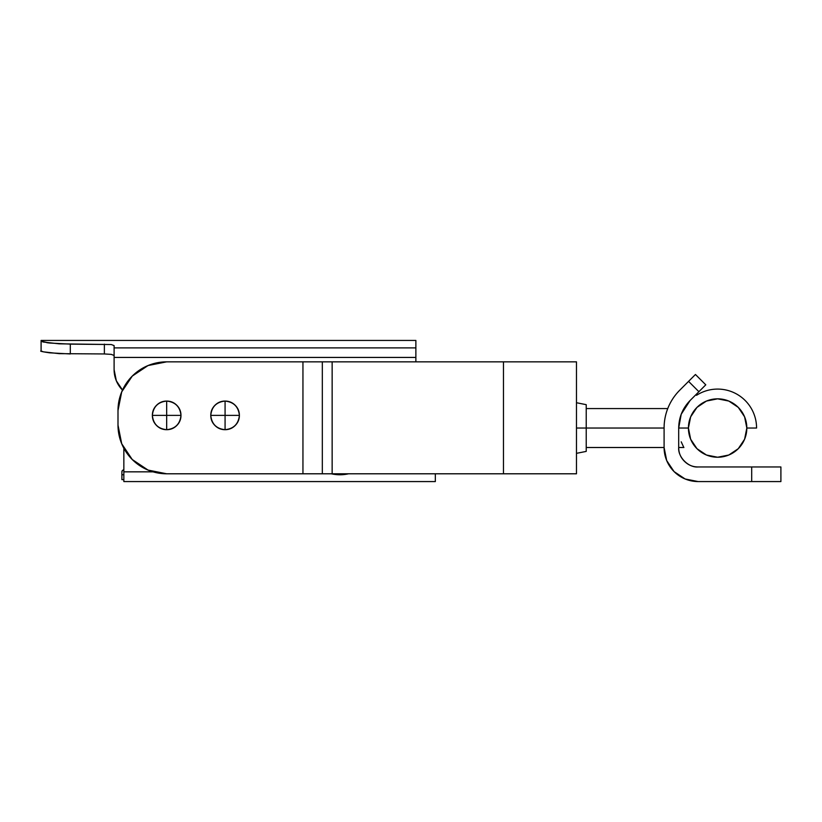 <?xml version="1.0" encoding="UTF-8"?>
<svg xmlns="http://www.w3.org/2000/svg" width="822" height="822" viewBox="0 0 822 822"><rect width="100%" height="100%" fill="white"/><g stroke="black" fill="none" stroke-linecap="round" stroke-linejoin="round"><path stroke-width="1.23" d="M166.671 401.074L166.671 415.377L180.974 415.377C180.069 406.756 175.302 401.989 166.671 401.074C170.627 401.074 173.997 402.472 176.792 405.267C179.576 408.061 180.974 411.432 180.974 415.377L152.368 415.377C153.272 424.008 158.04 428.776 166.671 429.69L166.671 415.377L166.671 429.69C175.302 428.776 180.069 424.008 180.974 415.377C180.974 419.333 179.576 422.703 176.792 425.498C173.997 428.293 170.627 429.69 166.671 429.69C162.725 429.69 159.345 428.293 156.56 425.498C153.765 422.703 152.368 419.333 152.368 415.377C152.368 411.432 153.765 408.061 156.56 405.267C159.345 402.472 162.725 401.074 166.671 401.074C158.04 401.989 153.272 406.756 152.368 415.377L166.671 415.377L166.671 401.074M225.074 401.074L225.074 415.377L239.387 415.377C238.472 406.756 233.705 401.989 225.074 401.074C229.03 401.074 232.4 402.472 235.195 405.267C237.99 408.061 239.387 411.432 239.387 415.377L210.771 415.377C211.675 424.008 216.453 428.776 225.074 429.69L225.074 415.377L225.074 429.69C233.705 428.776 238.472 424.008 239.387 415.377C239.387 419.333 237.99 422.703 235.195 425.498C232.4 428.293 229.03 429.69 225.074 429.69C221.128 429.69 217.758 428.293 214.963 425.498C212.168 422.703 210.771 419.333 210.771 415.377C210.771 411.432 212.168 408.061 214.963 405.267C217.758 402.472 221.128 401.074 225.074 401.074C216.453 401.989 211.675 406.756 210.771 415.377L225.074 415.377L225.074 401.074M746.828 428.036A29.202 29.202 0 0 1 717.627 457.238A29.202 29.202 0 0 1 688.425 428.036L678.695 428.036L688.425 428.036L690.644 439.215L696.974 448.689L706.447 455.018L717.627 457.238L728.806 455.018L738.279 448.689L744.609 439.215L746.828 428.036L744.609 416.857L738.279 407.383L728.806 401.054L717.627 398.834L706.447 401.054L696.974 407.383L690.644 416.857L688.425 428.036A29.202 29.202 0 0 1 717.627 398.834A29.202 29.202 0 0 1 746.828 428.036L756.569 428.036L746.828 428.036M681.212 441.825L683.514 446.808M683.524 446.819L683.133 446.089M586.22 404.671L586.22 451.401L586.22 428.036L576.479 428.036L664.094 428.036L586.22 428.036L586.22 404.671L576.479 402.729M117.998 410.517L117.998 425.118L121.707 443.736L132.26 459.529L148.042 470.081L166.671 473.791L302.948 473.791L302.948 361.844L166.671 361.844L148.042 365.543L132.26 376.096L121.707 391.889L117.998 410.517A48.673 48.673 0 0 1 166.671 361.844L302.948 361.844L302.948 473.791L576.479 473.791L576.479 361.844L576.479 473.791L503.475 473.791L503.475 361.844L503.475 473.791L332.15 473.791L332.15 361.844L332.15 473.791L322.327 473.791L322.327 361.844L322.327 473.791L166.671 473.791A48.673 48.673 0 0 1 117.998 425.118L117.998 410.517M681.202 414.267L690.1 400.499L705.779 384.819L695.453 374.493L679.773 390.173C674.749 395.197 670.886 400.992 668.163 407.548C665.45 414.103 664.094 420.936 664.094 428.036A53.543 53.543 0 0 1 679.773 390.173L688.569 381.377L698.895 391.704L688.569 381.377L695.453 374.493L705.779 384.819L690.1 400.499L681.654 413.137L683.904 408.565L690.1 400.499C682.661 408.174 678.859 417.35 678.695 428.036L678.695 447.507L678.695 428.036L681.202 414.267M576.479 361.844L302.948 361.844L576.479 361.844M683.524 409.253L683.072 410.086M683.123 409.993L683.514 409.264M696.522 395.31A38.932 38.932 0 0 1 756.569 428.036A38.932 38.932 0 0 0 696.522 395.31M435.331 481.569L123.845 481.569L123.845 471.838L153.026 471.838L123.845 471.838L123.845 448.247L123.845 481.569L435.331 481.569L435.331 473.791L435.331 481.569M121.892 471.838A1.942 1.942 0 0 1 123.845 469.896L122.468 470.461L121.892 471.838L121.892 479.627L123.845 479.627L121.892 479.627L121.892 474.756L123.845 474.756L121.892 474.756L121.892 471.838M698.155 466.968C692.782 466.968 688.199 465.067 684.397 461.265C688.199 465.067 692.782 466.968 698.155 466.968L780.9 466.968L780.9 481.569L751.698 481.569L751.698 466.968L751.698 481.569L698.155 481.569A34.072 34.072 0 0 1 664.094 447.507L664.094 428.036L664.094 447.507L666.683 460.546L674.071 471.592L685.116 478.979L698.155 481.569L780.9 481.569L780.9 466.968L698.155 466.968C688.528 467.841 677.821 457.135 678.695 447.507C678.695 452.881 680.595 457.464 684.397 461.265C680.595 457.464 678.695 452.881 678.695 447.507L683.904 447.507M681.304 414.021L683.02 410.178M683.904 408.565L690.1 400.499M122.663 390.275L116.334 380.802L114.104 369.633L114.104 357.436L415.87 357.436L415.87 361.844L415.87 340.431L41.1 340.431L41.1 341.192L43.319 342.044L59.081 343.822L111.247 344.531M348.662 473.791L331.287 473.791A38.932 38.932 0 0 0 348.59 473.791M41.1 341.192L41.1 350.943C39.548 351.128 42.405 351.754 49.649 352.833L70.302 353.953L70.302 344.13L49.628 343.031L41.1 341.192L41.1 350.943L43.33 351.826L59.102 353.645L104.373 353.953L111.278 354.374L114.104 355.474L111.278 354.374L104.373 353.953L59.081 353.645M49.269 342.99L46.762 342.661M70.302 353.953L70.302 344.13L111.278 344.531L114.104 345.6L111.278 344.531L114.104 345.6L114.104 347.891L415.87 347.891L114.104 347.891L114.104 357.436L415.87 357.436L415.87 347.891C415.87 337.986 415.87 337.986 415.87 347.891M114.104 347.891L114.104 369.633A29.202 29.202 0 0 0 122.488 390.101M104.373 344.13L104.373 353.953L104.373 344.13M586.22 451.401L576.479 453.343M664.094 447.507L586.22 447.507M667.752 408.565L586.22 408.565"/></g></svg>
